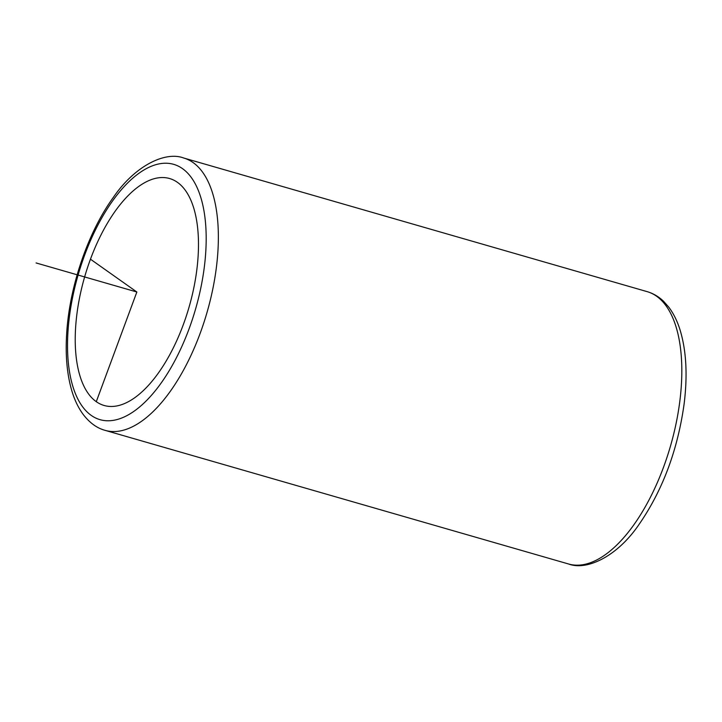 <?xml version="1.0" encoding="UTF-8"?>
<svg xmlns="http://www.w3.org/2000/svg" width="722" height="722" viewBox="0 0 722 722"><rect width="100%" height="100%" fill="white"/><g stroke="black" fill="none" stroke-linecap="round" stroke-linejoin="round"><path stroke-width="1.08" d="M158.118 373.382A118.11 54.349 106.1 0 1 104.13 405.484A118.11 54.349 106.1 0 1 75.557 328.456A118.11 54.349 106.1 0 1 115.592 210.625A118.11 54.349 106.1 0 1 169.571 178.524A118.11 54.349 106.1 0 1 198.153 255.552A118.11 54.349 106.1 0 1 158.118 373.382M96.279 401.676L136.855 292.004L90.458 259.189M136.855 292.004L36.1 262.952M112.93 200.454A132.866 61.144 106.1 0 1 201.925 201.429A132.866 61.144 106.1 0 1 160.771 383.553A132.866 61.144 106.1 0 1 71.776 382.579A132.866 61.144 106.1 0 1 112.93 200.454M105.141 430.366C97.109 428.218 89.862 423.011 83.409 414.726C78.599 408.3 74.817 400.575 72.047 391.532C67.128 375.232 65.323 356.163 66.632 334.295C69.24 287.203 87.867 232.412 113.291 197.467C135.005 165.546 165.428 151.051 183.677 158.001A141.729 65.224 106.1 0 1 217.963 250.444A141.729 65.224 106.1 0 1 169.923 391.838A141.729 65.224 106.1 0 1 105.141 430.366L568.602 563.999A141.729 65.224 106.1 0 0 633.384 525.472A141.729 65.224 106.1 0 0 681.424 384.077A141.729 65.224 106.1 0 0 647.129 291.634C653.257 293.439 658.717 296.643 663.518 301.245L668.716 307.085C673.455 313.348 677.2 320.875 679.971 329.656C686.324 350.405 687.705 375.187 684.104 404.031C677.642 450.212 662.606 490.382 638.979 524.533C617.274 556.454 586.842 570.949 568.602 563.999M183.677 158.001L647.129 291.634"/></g></svg>
